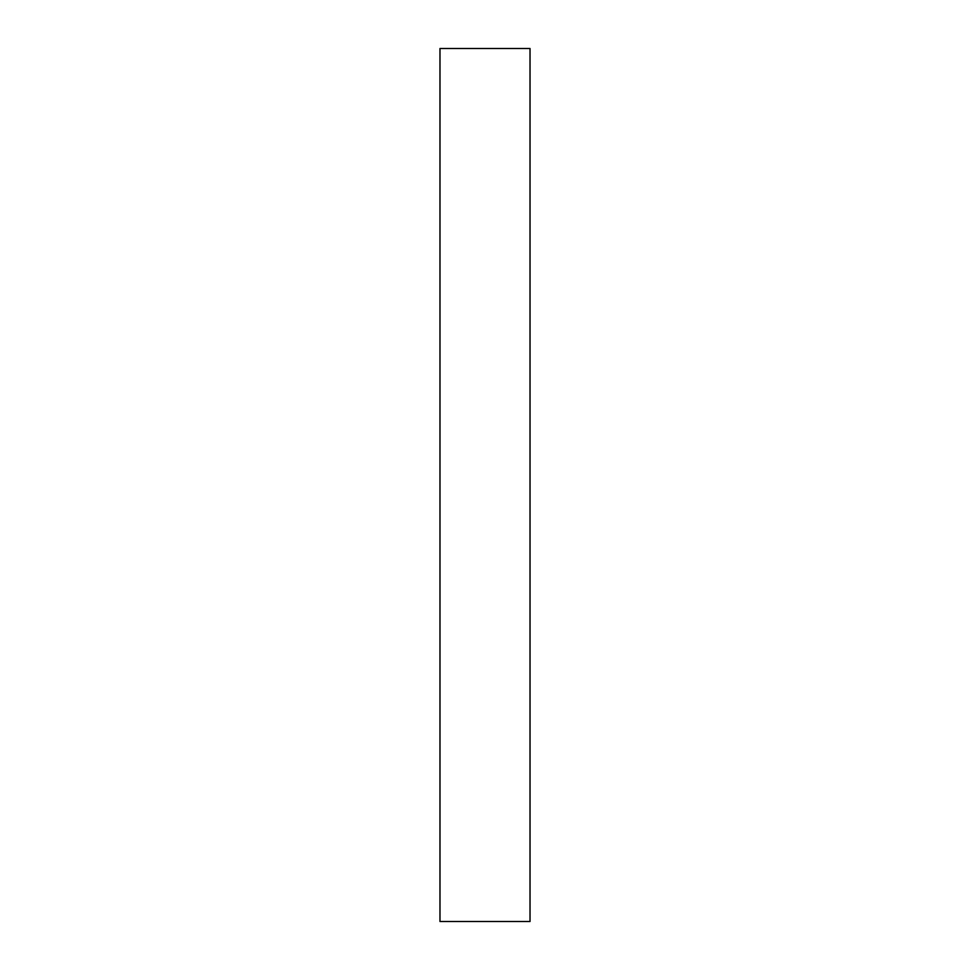 <?xml version="1.0" encoding="UTF-8"?>
<svg xmlns="http://www.w3.org/2000/svg" width="970" height="970" viewBox="0 0 970 970"><rect width="100%" height="100%" fill="white"/><g stroke="black" fill="none" stroke-linecap="round" stroke-linejoin="round"><path stroke-width="1.45" d="M530.02 921.5L439.98 921.5L530.02 921.5L530.02 48.5L439.98 48.5L530.02 48.5L530.02 921.5M439.98 48.5L439.98 921.5L439.98 48.5"/></g></svg>
